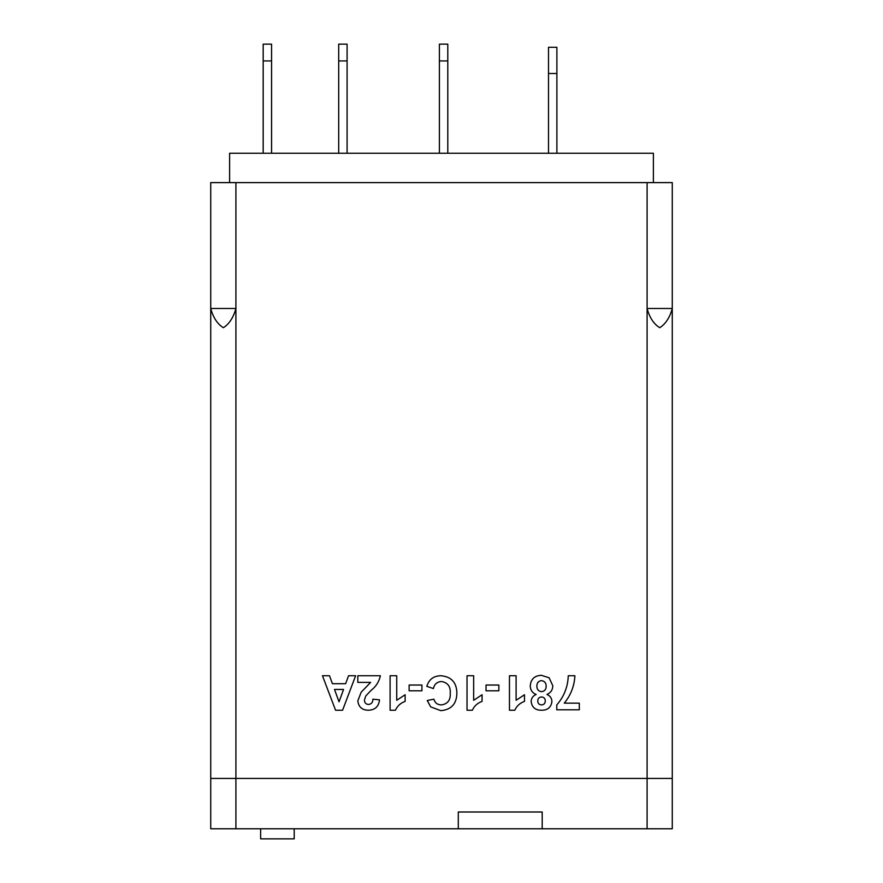 <?xml version="1.0" encoding="UTF-8"?>
<svg xmlns="http://www.w3.org/2000/svg" width="883" height="883" viewBox="0 0 883 883"><rect width="100%" height="100%" fill="white"/><g stroke="black" fill="none" stroke-linecap="round" stroke-linejoin="round"><path stroke-width="1.32" d="M653.387 182.615L653.387 153.245L229.613 153.245L229.613 182.615M294.205 828.784L294.205 838.85L260.64 838.85L260.64 828.784M458.288 811.996L542.206 811.996L458.288 811.996L458.288 828.784L210.728 828.784L210.728 778.431L235.904 778.431L210.728 778.431L210.728 182.615L672.272 182.615L672.272 778.431L235.904 778.431L235.904 828.784M542.206 811.996L542.206 828.784L458.288 828.784M263.178 153.245L263.178 44.15L271.567 44.15L271.567 60.938L263.178 60.938M271.567 153.245L271.567 60.938M338.697 153.245L338.697 44.15L347.096 44.15L347.096 60.938L338.697 60.938M347.096 153.245L347.096 60.938M439.403 153.245L439.403 44.15L447.791 44.15L447.791 60.938L439.403 60.938M447.791 153.245L447.791 60.938M548.498 153.245L548.498 47.285L556.886 47.285L556.886 153.245M548.498 73.521L556.886 73.521M647.096 182.615L647.096 308.487L672.272 308.487C669.811 317.527 665.639 323.929 659.767 327.703C653.817 324.094 649.59 317.692 647.096 308.487L647.096 828.784L672.272 828.784L672.272 778.431L235.904 778.431L235.904 308.487C233.443 317.527 229.271 323.929 223.388 327.703C217.45 324.094 213.222 317.692 210.728 308.487L235.904 308.487L235.904 182.615M647.096 828.784L542.206 828.784M564.281 703.155L579.325 703.155L579.325 709.789L556.776 709.789L556.776 704.921C564.049 696.566 567.879 686.842 568.266 675.749L574.899 675.749C574.336 686.025 570.804 695.153 564.281 703.155M545.286 700.981C545.23 698.497 543.983 697.162 541.544 696.963C539.083 697.162 537.824 698.508 537.769 701.003C537.857 703.42 539.094 704.733 541.478 704.921C543.917 704.755 545.175 703.442 545.286 700.981M552.802 685.76C552.692 689.921 550.738 692.835 546.93 694.491C550.109 695.771 551.765 698.1 551.908 701.499C551.124 707.382 547.659 710.296 541.522 710.23C535.396 710.285 531.93 707.371 531.136 701.499C531.323 698.122 533.001 695.782 536.158 694.491C532.372 692.934 530.407 690.12 530.253 686.036C530.76 679.215 534.458 675.638 541.334 675.307L549.127 677.769L552.802 685.76M546.169 686.389C546.213 683.023 544.634 681.102 541.445 680.605C538.31 681.102 536.798 683 536.886 686.312C536.93 689.48 538.475 691.268 541.533 691.665C544.535 691.301 546.08 689.546 546.169 686.389M509.469 710.23L509.469 675.749L516.102 675.749L516.102 700.296L524.502 694.755L524.502 701.389C519.988 703 516.754 705.947 514.789 710.23L509.469 710.23M486.036 685.031L498.862 685.031L498.862 690.782L486.036 690.782L486.036 685.031M467.03 710.23L467.03 675.749L473.663 675.749L473.663 700.296L482.063 694.755L482.063 701.389C477.548 703 474.314 705.947 472.35 710.23L467.03 710.23M441.401 681.499C437.03 681.831 434.37 684.182 433.432 688.563L426.798 686.356C428.961 679.325 433.741 675.782 441.136 675.749C451.356 676.753 456.599 682.471 456.864 692.912C456.765 703.74 451.445 709.656 440.893 710.672L430.727 706.897L427.24 700.506L433.873 699.181C434.966 702.901 437.46 704.822 441.357 704.921C447.67 703.983 450.628 700.142 450.231 693.42C450.738 686.533 447.802 682.559 441.401 681.499M409.116 685.031L421.931 685.031L421.931 690.782L409.116 690.782L409.116 685.031M390.098 710.23L390.098 675.749L396.732 675.749L396.732 700.296L405.131 694.755L405.131 701.389C400.617 703 397.383 705.947 395.418 710.23L390.098 710.23M370.639 682.382L357.825 682.382L357.825 675.749L380.374 675.749C379.105 681.698 376.003 686.577 371.048 690.407L365.772 695.97L364.458 699.954C364.469 702.747 365.827 704.259 368.553 704.479C371.478 704.082 372.913 702.305 372.858 699.181L379.491 699.833C378.785 706.499 375.098 709.965 368.41 710.23C362.085 710.131 358.553 706.996 357.825 700.848L361.169 692.206L370.639 682.382M335.562 710.23L322.461 675.749L329.491 675.749L332.405 683.707L345.639 683.707L348.542 675.749L355.617 675.749L342.582 710.23L335.562 710.23M343.553 689.457L334.502 689.457L339.039 701.83L343.553 689.457"/></g></svg>
